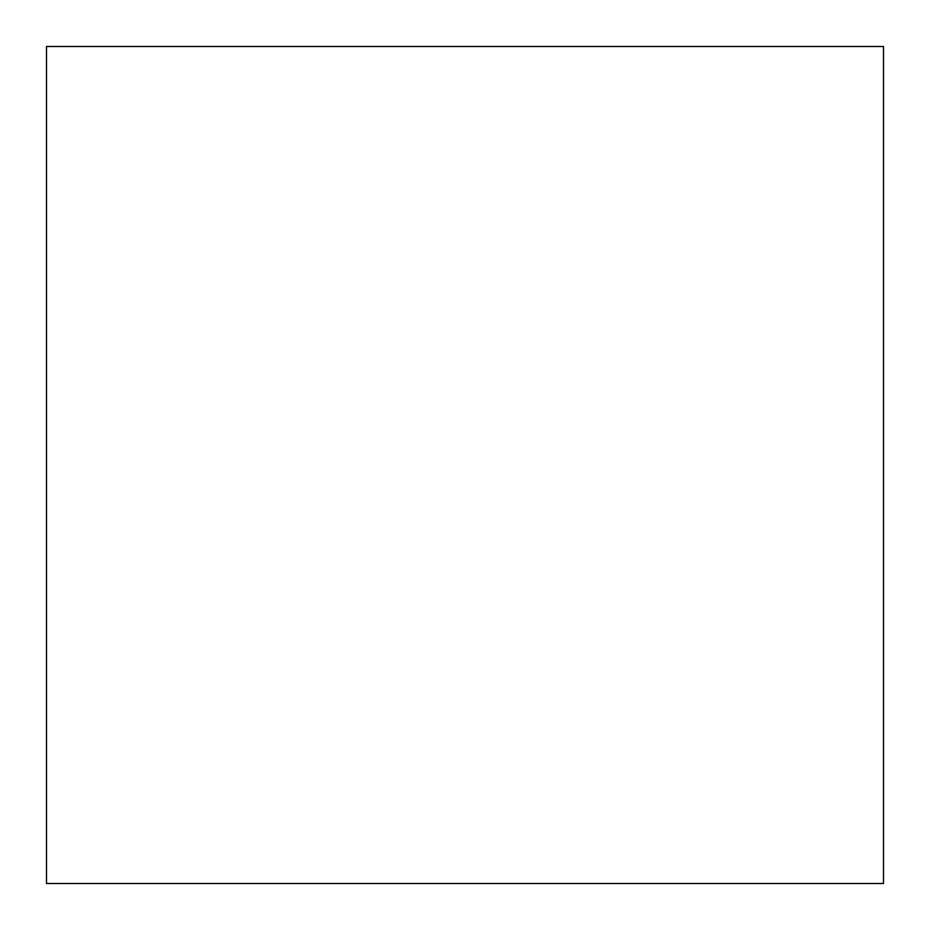 <?xml version="1.0" encoding="UTF-8"?>
<svg xmlns="http://www.w3.org/2000/svg" width="930" height="930" viewBox="0 0 930 930"><rect width="100%" height="100%" fill="white"/><g stroke="black" fill="none" stroke-linecap="round" stroke-linejoin="round"><path stroke-width="1.4" d="M46.5 46.5L46.5 883.5L883.5 883.5L883.5 46.5L46.5 46.5"/></g></svg>
